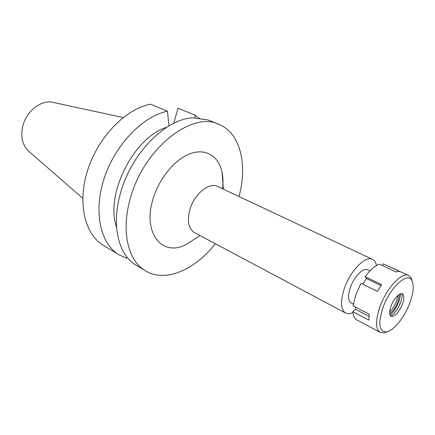 <?xml version="1.0" encoding="UTF-8"?>
<svg xmlns="http://www.w3.org/2000/svg" width="435" height="435" viewBox="0 0 435 435"><rect width="100%" height="100%" fill="white"/><g stroke="black" fill="none" stroke-linecap="round" stroke-linejoin="round"><path stroke-width="0.65" d="M123.187 117.537L53.478 102.486C41.624 99.175 25.98 111.175 22.625 126.726C20.483 137.411 22.587 145.649 28.949 151.445L82.737 198.268M369.924 270.951L367.618 269.836C363.301 267.291 353.889 276.888 350.251 287.78C347.728 295.724 347.995 300.759 351.061 302.88L353.329 304.06M352.932 312.553C350.055 313.923 347.614 314.097 345.597 313.069C340.676 309.649 340.241 301.509 344.297 288.639C350.208 270.858 365.547 255.274 372.507 259.363C374.535 260.358 375.862 262.419 376.487 265.546M372.507 259.363L217.679 186.495C209.208 181.841 194.07 194.211 189.812 209.822C186.968 221.17 188.545 228.788 194.543 232.671L345.597 313.069M222.562 188.795C223.253 182.95 223.101 177.513 222.106 172.494C218.935 156.486 206.157 147.992 190.525 153.577C174.924 159.079 158.655 178.78 152.745 199.959C142.62 233.894 162.723 257.009 185.979 244.6L195.554 238.5M215.347 243.747C194.967 269.863 165.229 282.995 145.42 270.804C128.336 261.038 120.93 231.92 130.022 199.605C142.783 149.308 191.688 110.697 218.81 124.323C240.441 132.892 247.722 164.571 239.005 196.533M218.81 124.323L207.93 119.929L192.787 117.874C165.43 118.722 130.424 154.213 120.169 194.347C111.273 226.336 118.869 255.296 136.057 265.132L145.42 270.804M195.168 118.162L194.831 115.052L199.844 118.717M194.831 115.052L177.997 108.228L173.744 123.322M167.453 111.213L150.477 104.199C125.764 108.919 98.392 136.759 87.788 169.78C77.066 202.797 84.743 234.389 103.438 245.383L119.016 254.818C100.48 243.932 93.117 211.997 104.172 178.377C115.112 144.757 142.762 116.221 167.453 111.213L168.965 125.905M119.016 254.818L126.503 258.172L127.227 257.362M166.757 127.259C133.735 137.063 104.694 195.032 116.607 227.347M355.596 307.132L355.509 309.274L352.856 311.678C353.193 315.908 354.509 318.654 356.809 319.915L380.185 332.378C375.481 329.034 375.367 320.59 379.842 307.045C386.334 288.302 402.022 271.511 408.677 275.507L411.276 278.193L412.26 281.304M382.534 265.611L383.186 263.784L399.46 271.435L395.828 271.886L379.483 264.17C374.943 265.736 370.196 269.896 365.226 276.649L381.636 284.686L377.406 291.401L361.028 283.25L355.792 294.767L353.073 305.81L369.217 314.239L368.902 320.138L352.856 311.678M365.226 276.649L366.406 278.482L362.812 284.142M408.677 275.507L383.186 263.784M386.976 331.774L383.893 332.851L380.185 332.378M368.978 316.332L355.509 309.274M409.982 302.581C404.854 316.805 393.778 330.812 386.552 331.861C379.113 331.867 377.89 323.857 382.882 307.833C390.026 287.089 408.117 270.956 412.075 280.912C414.125 285.697 413.429 292.918 409.982 302.581M402.495 304.032C404.11 299.4 404.284 296.17 403.017 294.354C400.831 291.271 393.811 298.138 390.989 306.262C388.972 312.466 389.276 315.897 391.892 316.555C395.736 315.837 399.27 311.667 402.495 304.032M402.049 293.728C402.337 296.072 401.853 299.003 400.586 302.515C397.965 309.106 394.708 313.657 390.809 316.158M400.776 293.739L399.085 301.314C396.774 307.295 393.762 311.9 390.059 315.13M389.711 313.749C393.088 311.123 395.855 307.045 398.02 301.509L399.46 294.288M398.025 295.316L396.66 300.835C394.898 305.462 392.566 309.176 389.673 311.982M380.978 285.632L366.406 278.482M200.078 235.618L185.979 244.6M223.351 189.165L222.106 172.494M386.552 331.861L383.893 332.851M412.075 280.912L411.276 278.193"/></g></svg>
